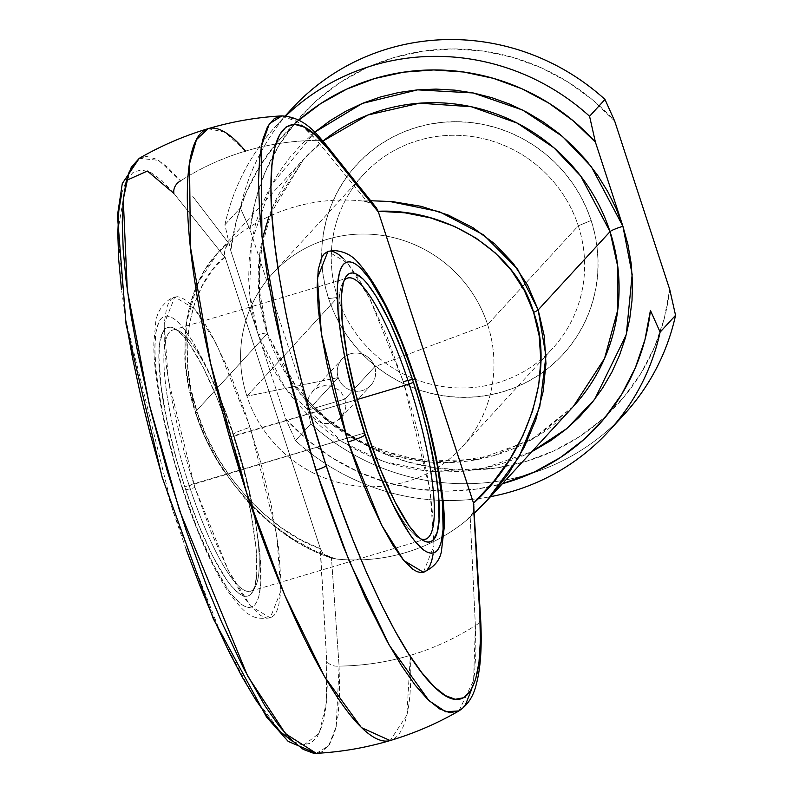 <?xml version="1.0" encoding="UTF-8"?>
<svg xmlns="http://www.w3.org/2000/svg" width="793" height="793" viewBox="0 0 793 793"><rect width="100%" height="100%" fill="white"/><g stroke="black" fill="none" stroke-linecap="round" stroke-linejoin="round"><path stroke-width="0.59" stroke-dasharray="3.96 2.97" d="M325.14 143.682A11.677 10.17 -39.1 0 0 316.774 140.351L298.683 122.32L281.902 115.897M486.059 501.513L466.7 520.149A182.955 177.414 42.6 0 1 336.153 558.996L313.572 550.263L291.537 538.09L270.512 522.726L250.975 504.526L233.33 483.879L217.976 461.219L205.238 437.062L195.395 411.914C214.427 477.257 278.165 543.859 336.153 558.996L330.175 557.608L324.763 554.773L322.166 552.067L320.412 548.736C269.025 531.241 214.566 470.983 197.229 412.449A11.677 1.427 161.9 0 1 195.237 412.291A11.677 1.427 161.9 0 1 195.395 411.914L188.655 386.33L185.175 360.865L185.017 336.063L188.199 312.472L194.652 290.605L204.217 270.938L216.697 253.889L231.834 239.833A182.955 177.414 42.6 0 1 362.381 200.986L370.807 202.978L373.939 205.04L376.397 207.895M344.003 280.801A136.237 28.796 73.4 0 0 342.725 282.863A136.237 28.796 73.4 0 0 364.116 433.097L367.119 432.71L364.116 433.097A136.237 28.796 -106.6 0 1 344.003 280.801M189.081 485.177A136.237 28.796 -106.6 0 1 179.614 331.395A136.237 28.796 -106.6 0 1 234.094 436.15L231.09 436.537A140.133 29.609 73.4 0 0 175.055 328.788A140.133 29.609 73.4 0 0 184.789 486.961L364.116 433.097L189.081 485.177A136.237 28.796 73.4 0 0 250.439 591.251A136.237 28.796 73.4 0 0 234.094 436.15A136.237 28.796 73.4 0 0 172.735 330.086A136.237 28.796 73.4 0 0 189.081 485.177L184.789 486.961L176.809 460.693L167.154 421.668L161.019 386.102L158.917 357.048L159.869 342.566L162.674 332.663L164.736 329.551L167.214 327.717L170.079 327.172L173.31 327.925L176.879 329.967L184.878 337.828L189.23 343.567L203.186 367.337L217.55 399.246L231.09 436.537L242.638 475.998L251.193 514.231L256.03 547.943L256.724 574.231L254.831 586.483L251.153 593.947L248.675 595.781L245.8 596.326L242.569 595.573L239 593.531L231.001 585.67L226.649 579.931L212.693 556.161L198.329 524.252L184.789 486.961A140.133 29.609 73.4 0 0 253.096 591.063A140.133 29.609 73.4 0 0 231.09 436.537L357.227 399.513L234.094 436.15A136.237 28.796 -106.6 0 1 255.495 586.384A136.237 28.796 -106.6 0 1 189.081 485.177M423.422 572.268L433.989 545.525L429.965 489.747L403.34 381.72L412.875 413.103L420.984 444.437L429.806 488.726L433.959 526.393L433.949 546.189L433.097 554.198M412.519 379.52A15.573 1.903 161.9 0 1 415.096 379.411M182.856 489.063C195.544 532.053 235.551 623.229 254.751 604.96C272.673 582.796 247.723 475.225 233.023 434.435A15.573 1.903 161.9 0 1 250.182 427.298L276.807 535.325L280.831 591.102L270.264 617.836L250.657 606.13L228.483 570.722L194.88 487.526A15.573 1.903 161.9 0 1 182.658 489.588A15.573 1.903 161.9 0 1 182.856 489.063L197.526 529.456L213.089 564.021L228.215 589.784L232.924 595.999L241.587 604.514L245.453 606.724L248.952 607.537L252.065 606.952L254.751 604.96L256.982 601.59L258.746 596.881L260.788 583.608L260.035 555.13L254.801 518.602L245.533 477.188L233.023 434.435L223.408 407.017L207.994 370.153L192.58 341.168L182.955 327.499L178.484 322.573L174.291 318.984L170.426 316.774L166.927 315.961L163.814 316.546L161.128 318.538L158.897 321.908L155.864 332.634L154.833 348.325L155.844 368.378L158.858 392.01L163.754 418.327L174.212 460.604L182.856 489.063A15.573 1.903 -18.1 0 0 182.658 489.588A15.573 1.903 -18.1 0 0 194.88 487.526L211.047 532.063L228.206 570.177L239.466 590.359L244.878 598.576L250.073 605.426L259.628 614.813L263.891 617.251L267.747 618.153L271.176 617.499L274.14 615.309L276.598 611.601L278.541 606.397L280.791 591.766L281.079 582.468L278.571 547.765L271.246 505.28L259.717 458.681L244.987 411.964L228.325 369.161L211.166 333.962L200.173 316.248L194.979 309.389L190.042 303.957L185.423 300.002L181.171 297.563L177.305 296.671L173.875 297.316L170.921 299.506L168.453 303.223L166.51 308.418L164.26 323.058L164.25 342.854L166.48 367.05L170.862 394.726L177.226 424.81L185.334 456.144L194.88 487.526L168.255 379.5L164.22 323.722L174.787 296.978L194.394 308.695L216.568 344.103L250.182 427.298A15.573 1.903 -18.1 0 0 233.023 434.435C220.335 391.445 180.338 300.279 161.128 318.538C143.206 340.712 168.156 448.273 182.856 489.063M344.995 399.077L308.527 409.931L307.585 402.527L308.209 398.879L309.528 395.469L314.058 389.809L317.121 387.757L324.238 385.636L331.752 386.36L338.512 389.839L341.268 392.476L344.995 399.077L374.683 366.743L487.616 324.575L578.285 225.827L591.152 220.464A140.133 135.89 -137.4 0 0 416.672 127.336A140.133 135.89 -137.4 0 0 328.599 298.594L337.61 297.444A128.456 124.56 42.6 0 1 418.337 140.45A128.456 124.56 42.6 0 1 578.285 225.827A128.456 124.56 -137.4 0 0 483.71 138.755A128.456 124.56 -137.4 0 0 363.333 174.757A128.456 124.56 -137.4 0 0 337.61 297.444L246.93 396.193A128.456 124.56 42.6 0 1 272.653 273.506A128.456 124.56 42.6 0 1 393.031 237.513A128.456 124.56 42.6 0 1 487.616 324.575A128.456 124.56 -137.4 0 0 327.668 239.208A128.456 124.56 -137.4 0 0 246.93 396.193L338.224 377.597A19.458 18.873 42.6 0 1 350.456 353.807A19.458 18.873 42.6 0 1 374.683 366.743A19.458 18.873 -137.4 0 0 360.359 353.549A19.458 18.873 -137.4 0 0 342.12 359.001A19.458 18.873 -137.4 0 0 338.224 377.597L308.527 409.931L307.585 402.527L308.209 398.879L309.528 395.469L314.058 389.809L320.56 386.36L328.024 385.646L331.752 386.36L338.512 389.839L341.268 392.476L344.995 399.077L345.877 406.561L345.193 410.259L340.95 417.822L339.126 419.566L332.584 423.065L325.17 423.72L321.492 422.927L314.88 419.289L312.184 416.573L308.527 409.931L338.224 377.597A19.458 18.873 -137.4 0 0 352.548 390.78A19.458 18.873 -137.4 0 0 370.787 385.329A19.458 18.873 -137.4 0 0 374.683 366.743L344.995 399.077L345.877 406.561L345.193 410.259L341.753 416.89L336.024 421.648L328.907 423.769L321.492 422.927L314.88 419.289L310.043 413.431L308.527 409.931L344.995 399.077M315.366 131.678L301.707 144.197L289.386 158.025L278.521 173.033L269.224 189.081L261.571 206.002L255.643 223.646L251.49 241.845L249.161 260.401L248.685 279.166L250.043 297.94L253.245 316.536L258.25 334.795L285.748 418.932A214.09 207.607 42.6 0 0 502.415 483.7L477.416 488.944L447.49 491.145L417.415 489.063L387.817 482.749L359.288 472.331L332.416 458.017L307.734 440.095L285.748 418.932L258.25 334.795A11.677 1.427 161.9 0 1 267.41 333.248A11.677 1.427 161.9 0 1 267.261 333.645L195.395 411.914L267.261 333.645A182.955 177.414 -137.4 0 1 303.897 158.907A182.955 177.414 -137.4 0 1 322.969 141.065L303.897 158.907L272.772 206.804L259.559 255.257L259.46 298.247L267.261 333.645A11.677 1.427 -18.1 0 0 267.41 333.248A11.677 1.427 -18.1 0 0 258.25 334.795L249.527 293.232L251.431 242.162L271.256 185.235L314.752 132.183M121.735 193.096L126.503 180.229L133.036 172.428L141.204 169.851L150.858 172.547L161.831 180.447L173.915 193.433L225.262 257.695L320.104 547.864L326.696 660.886A11.677 8.564 176.9 0 0 339.097 666.1L336.202 726.666L328.609 745.856L316.318 753.35L322.335 751.645L329.462 744.607L334.775 732.256L338.185 714.83L339.642 692.646L339.097 666.1A267.251 259.162 -137.4 0 0 410.348 655.335A319.192 67.455 -106.6 0 1 390.136 740.553L406.849 715.157L410.348 655.335A267.251 259.162 42.6 0 1 339.097 666.1L331.474 558.024L336.153 558.996A182.955 177.414 -137.4 0 0 466.7 520.149L470.18 516.749L475.364 625.548A267.251 259.162 42.6 0 1 410.348 655.335C433.484 648.436 455.162 638.504 475.364 625.548L475.909 652.094L474.452 674.288L471.835 688.78M146.556 156.419L139.261 158.332L158.61 160.335L180.517 180.893L167.967 167.422L156.588 159.215L146.556 156.419M282.823 115.877L292.845 118.663L304.234 126.87L316.774 140.351C292.429 140.648 268.688 144.237 245.533 151.106A267.251 259.162 -137.4 0 0 180.517 180.893A267.251 259.162 42.6 0 1 245.533 151.106A267.251 259.162 42.6 0 1 261.135 146.992A267.251 259.162 42.6 0 1 316.774 140.351L367.228 201.779L362.381 200.986L370.876 200.748M573.418 406.383L531.052 439.976L478.268 459.345L422.411 461.298L371.233 447.43L329.799 422.778L299.566 392.981L267.261 333.645A182.955 177.414 -137.4 0 0 401.962 457.65A182.955 177.414 -137.4 0 0 573.418 406.383L537.832 435.912L495.476 455.013L449.225 462.359L402.22 457.432L357.683 440.551L318.687 412.856L287.889 376.259L267.419 333.268L258.647 286.541L262.314 239.565M327.995 251.391L330.463 251.094M343.21 258.379L348.137 263.811L358.743 278.888L370.004 299.07L387.162 337.184L403.34 381.72L369.726 298.525L347.552 263.117L327.945 251.411M427.298 569.731L423.442 572.259M126.374 180.467L117.79 232.032L125.562 318.855L173.062 511.287L223.269 639.872L252.779 695.144L280.94 732.226L303.937 744.964L319.222 733.307L326.369 702.687L326.696 660.886L327.222 686.46L325.824 707.832L322.533 724.624L317.408 736.519L310.549 743.309L302.074 744.855L292.151 741.138M185.978 548.925L173.062 511.287L161.048 472.648M126.127 322.394L121.478 289.356M258.25 334.795L265.011 352.528L273.466 369.578L283.527 385.755L295.095 400.931L308.071 414.937L322.325 427.655L337.709 438.955L354.094 448.739L371.302 456.887L389.185 463.35L407.562 468.039L426.247 470.933L445.081 471.994L463.875 471.201L482.431 468.584L500.591 464.143L518.176 457.948L531.796 451.713L483.125 468.445L431.997 471.448L383.762 461.595L342.388 441.969L285.53 388.62L258.25 334.795L230.753 250.657L236.225 221.326L245.86 193.205L259.44 166.847L276.707 142.799L298.931 120.11A214.09 207.607 42.6 0 0 230.753 250.657L258.25 334.795M192.54 196.109L228.523 243.054L192.54 196.109M362.381 200.986A182.955 177.414 -137.4 0 0 231.834 239.833L227.403 244.432L225.559 247.614L224.449 253.126L225.004 256.823L320.412 548.736L300.547 539.627L281.257 527.662L262.919 513.081L245.899 496.16L230.545 477.257L217.133 456.718L205.962 434.97L197.229 412.449L191.123 389.581L187.763 366.832L187.198 344.658L189.468 323.494L194.503 303.749L202.215 285.827L212.445 270.086L225.004 256.823L225.262 257.695L173.915 193.433M465.719 704.065L458.602 711.103M245.533 151.106L224.915 132.173L208.073 128.684M338.224 377.597L246.93 396.193A128.456 124.56 -137.4 0 0 406.878 481.559A128.456 124.56 -137.4 0 0 487.616 324.575L374.683 366.743A19.458 18.873 42.6 0 1 362.451 390.523A19.458 18.873 42.6 0 1 338.224 377.597M616.3 422.53A225.767 218.927 42.6 0 1 310.896 423.829L295.462 440.63L285.748 418.932L295.462 440.63A225.767 218.927 -137.4 0 0 490.51 496.676A225.767 218.927 42.6 0 1 295.462 440.63L310.896 423.829A225.767 218.927 -137.4 0 0 624.25 414.333M224.905 224.756A225.767 218.927 42.6 0 1 276.212 125.74A225.767 218.927 42.6 0 1 285.787 115.966A225.767 218.927 -137.4 0 0 224.905 224.756L230.753 250.657L224.905 224.756L240.338 207.954L224.905 224.756M291.646 108.938A225.767 218.927 -137.4 0 0 240.338 207.954A225.767 218.927 42.6 0 1 285.49 115.947M246.93 396.193L337.61 297.444A128.456 124.56 -137.4 0 0 432.185 384.506A128.456 124.56 -137.4 0 0 552.562 348.514A128.456 124.56 -137.4 0 0 578.285 225.827L487.616 324.575A128.456 124.56 42.6 0 1 461.893 447.262A128.456 124.56 42.6 0 1 341.515 483.254A128.456 124.56 42.6 0 1 246.93 396.193M305.047 397.927L327.023 419.081L351.705 437.002L378.578 451.316L407.106 461.744L436.705 468.048L466.78 470.13L496.705 467.929L525.888 461.496L553.732 450.959L579.663 436.537L603.166 418.526L623.754 397.273L641.022 373.225L654.602 346.878L664.237 318.746L669.708 289.415A214.09 207.607 -137.4 0 1 525.888 461.496A214.09 207.607 -137.4 0 1 305.047 397.927L250.043 229.653L305.047 397.927L310.896 423.829L305.047 397.927M614.704 121.141L592.728 99.977L568.046 82.056L541.173 67.742L512.645 57.324L483.046 51.01L452.972 48.938L423.046 51.139L393.863 57.572L366.019 68.099L340.088 82.522L316.585 100.542L295.997 121.795L278.73 145.833L265.149 172.19L255.524 200.322L250.043 229.653L240.338 207.954L250.043 229.653A214.09 207.607 -137.4 0 1 393.863 57.572A214.09 207.607 -137.4 0 1 614.704 121.141M591.152 220.464L594.76 233.618L597.06 247.01L598.041 260.52L597.694 274.031L596.019 287.393L593.035 300.497L588.763 313.195L583.261 325.388L576.561 336.936L568.74 347.75L559.868 357.702L550.035 366.713L539.329 374.692L527.87 381.562L515.747 387.262L503.089 391.732L490.005 394.924L476.643 396.807L463.112 397.372L449.562 396.609L436.1 394.527L422.867 391.147L409.991 386.498L397.6 380.63L385.804 373.592L374.722 365.454L364.463 356.295L355.125 346.214L346.789 335.29L339.553 323.633L333.466 311.362L328.599 298.594L324.991 285.45L322.692 272.058L321.71 258.538L322.057 245.037L323.732 231.665L326.716 218.571L330.988 205.863L336.5 193.68L343.191 182.122L351.012 171.318L359.883 161.356L369.716 152.345L380.422 144.366L391.891 137.496L404.004 131.807L416.672 127.336L429.747 124.144L443.109 122.261L456.639 121.686L470.199 122.449L483.651 124.531L496.884 127.911L509.76 132.56L522.151 138.438L533.947 145.476L545.029 153.604L555.288 162.763L564.626 172.854L572.962 183.778L580.208 195.425L586.285 207.697L591.152 220.464L578.285 225.827A128.456 124.56 42.6 0 1 497.558 382.811A128.456 124.56 42.6 0 1 337.61 297.444L328.599 298.594A140.133 135.89 -137.4 0 0 503.089 391.732A140.133 135.89 -137.4 0 0 591.152 220.464M420.796 538.883A136.237 28.796 -106.6 0 1 364.116 433.097A136.237 28.796 73.4 0 0 418.595 537.852A136.237 28.796 73.4 0 0 420.796 538.883M415.552 379.659A15.573 1.903 -18.1 0 0 403.34 381.72M228.523 243.054L218.432 251.986L197.655 283.438L186.296 323.375L185.8 367.783L195.395 411.914A11.677 1.427 -18.1 0 0 195.237 412.291A11.677 1.427 -18.1 0 0 197.229 412.449C176.442 354.352 188.724 285.549 225.004 256.823L224.449 253.126L224.934 249.389L228.523 243.054M320.412 548.736L322.166 552.067L324.763 554.773L331.474 558.024L339.097 666.1A11.677 8.564 -3.1 0 1 326.696 660.886L320.412 548.736M480.112 620.711A11.677 8.564 -3.1 0 1 475.364 625.548L470.18 516.749L473.203 512.129L474.115 506.836L473.758 510.414L472.4 513.745L466.7 520.149L486.664 500.859M473.917 505.012L474.115 506.836M458.949 710.905L473.599 680.245L475.364 625.548A11.677 8.564 176.9 0 0 480.578 618.025M375.694 206.904L372.452 203.9L367.228 201.779L316.774 140.351A11.677 10.17 140.9 0 1 321.016 140.867M330.175 557.608C300.924 548.082 272.475 528.386 244.829 498.519L222.684 469.436C211.196 451.861 202.046 432.809 195.237 412.291C189.081 393.229 185.572 374.702 184.719 356.681L185.75 326.458C190.29 294.927 201.016 270.284 217.916 252.541L303.897 158.907L268.966 216.459M342.725 282.863L345.114 278.184M179.614 331.395L175.055 328.788M270.264 617.836C252.233 619.848 246.326 616.171 227.601 590.785C211.8 566.311 196.813 532.569 182.648 489.559C162.734 428.151 153.198 372.541 153.862 342.784L155.735 322.206C156.885 312.967 161.544 305.305 169.722 299.199L174.787 296.978M172.735 330.086L347.77 277.996M272.653 273.506L363.333 174.757M312.283 391.494L342.12 359.001M340.95 417.822L370.787 385.329M276.212 125.74L285.232 115.927M461.893 447.262L552.562 348.514M250.439 591.251L425.484 539.161M255.495 586.384L253.096 591.063M418.595 537.852L423.155 540.459M467.196 519.732L474.521 513.101"/><path stroke-width="1.19" d="M376.397 207.895L325.189 143.741C316.615 134.057 304.562 117.146 281.902 115.897C256.793 117.265 232.18 121.527 208.073 128.684L196.505 139.588L189.537 163.705L190.409 246.732L210.541 363.055L246.375 492.056A319.192 67.455 -106.6 0 1 208.073 128.684C183.976 135.871 161.038 145.753 139.261 158.332L122.3 183.51L117.443 215.488L126.067 324.287L162.208 477.475L213.337 618.857L266.547 717.08L288.196 741.415L316.318 753.35L285.549 733.753L247.624 675.963L179.624 510.811L149.253 404.331L127.306 290.188L123.272 199.449L129.071 171.992L139.261 158.332L131.311 167.184L126.355 180.546L123.321 198.934L122.261 222.01L123.183 249.349L126.087 280.454L130.914 314.762L137.566 351.626L150.71 410.249L167.164 470.715L186.236 530.527L207.142 587.226L221.683 622.138L243.729 668.578L265.249 706.236L278.868 725.664L291.606 740.147L303.243 749.395L313.542 753.251L316.318 753.35C341.426 751.982 366.029 747.72 390.136 740.553A319.192 67.455 -106.6 0 1 246.375 492.056L284.568 594.78L324.634 676.825L361.41 727.607L390.136 740.553C414.243 733.376 437.181 723.494 458.949 710.905C467.454 705.255 473.124 696.809 475.959 685.568C480.647 668.965 482.184 646.424 480.578 617.935L473.53 503.168L378.43 212.127L376.397 207.895L378.112 211.265L404.916 212.811L430.53 217.887L454.448 226.401L476.187 238.178L495.318 252.977L511.475 270.512L524.322 290.436L533.61 312.353L539.161 335.826L540.856 360.399L538.655 385.567L532.618 410.843L522.865 435.734L509.572 459.722L493.018 482.352L473.53 503.168L473.272 502.296L479.854 615.309C484.146 676.142 470.437 723.226 434.108 686.649C398.403 653.085 352.3 547.765 326.22 465.709A11.677 1.427 161.9 0 1 315.892 470.269L349.079 560.72L389.244 645.185L429.013 700.695L445.706 711.767L458.949 710.905L449.809 712.709L439.5 708.853L427.873 699.595L415.135 685.122L401.516 665.684L387.271 641.646L365.305 597.942L343.409 546.684L322.493 489.985L303.422 430.173L286.977 369.707L273.833 311.074L267.172 274.209L262.354 239.912L259.45 208.807L258.518 181.468L259.589 158.392L262.622 140.004L267.568 126.642L274.348 118.544L281.902 115.897L269.323 123.787L261.135 146.992L261.938 236.304L283.795 356.602L315.892 470.269A11.677 1.427 -18.1 0 0 326.22 465.709C299.05 384.843 270.175 260.748 270.948 187.475C270.572 111.734 299.784 112.071 327.073 147.855A11.677 10.17 -39.1 0 0 325.14 143.682A11.677 10.17 140.9 0 1 327.073 147.855L314.99 134.879L304.016 126.969L294.362 124.283L286.194 126.86L279.661 134.651L274.893 147.528L271.969 165.241L270.948 187.475L271.84 213.813L274.636 243.778L279.285 276.826L285.698 312.343L293.757 349.683L303.322 388.164L314.206 427.08L326.22 465.709L339.136 503.357L352.726 539.329L366.733 572.962L380.908 603.642L394.983 630.812L408.712 653.977L421.826 672.702L434.108 686.649L445.309 695.56L455.232 699.277L463.707 697.731L470.566 690.951L475.691 679.056L478.982 662.264L480.38 640.883L479.854 615.309L473.272 502.296L378.43 212.127L327.073 147.855L378.112 211.265C448.263 208.311 517.016 253.007 533.61 312.353A11.677 1.427 -18.1 0 0 538.179 309.914L517.561 269.124L483.74 234.966L439.272 211.652L388.996 201.323M409.138 384.07A136.237 28.796 73.4 0 0 344.003 280.801A136.237 28.796 -106.6 0 1 347.77 277.996A136.237 28.796 -106.6 0 1 409.138 384.07L357.227 399.513L409.138 384.07A136.237 28.796 -106.6 0 1 425.484 539.161A136.237 28.796 -106.6 0 1 420.796 538.883A136.237 28.796 73.4 0 0 409.138 384.07L413.421 382.285L409.138 384.07M367.119 432.71A140.133 29.609 -106.6 0 1 345.114 278.184A140.133 29.609 -106.6 0 1 413.421 382.285L421.41 408.554L428.2 434.792L435.585 471.865L438.36 493.692L439.054 519.98L437.171 532.232L433.484 539.686L431.005 541.53L428.131 542.065L424.899 541.322L421.331 539.28L417.465 535.969L408.99 525.68L395.033 501.9L380.66 470.001L367.119 432.71L355.581 393.249L347.017 355.016L342.189 321.304L341.496 295.016L343.379 282.764L345.005 278.412L347.066 275.3L349.544 273.466L352.409 272.921L355.651 273.674L363.085 279.027L367.209 283.567L376.09 296.195L390.325 322.939L404.549 356.979L413.421 382.285A140.133 29.609 -106.6 0 1 423.155 540.459A140.133 29.609 -106.6 0 1 367.119 432.71M415.096 379.411A15.573 1.903 161.9 0 1 415.552 379.659A15.573 1.903 161.9 0 1 415.354 380.184C430.054 420.974 455.004 528.534 437.082 550.709C417.881 568.968 377.874 477.802 365.196 434.812A15.573 1.903 161.9 0 1 348.038 441.949L381.641 525.144L403.815 560.552L423.422 572.268C433.811 567.491 439.808 560.552 441.404 551.452L444.358 526.255C444.962 496.041 435.258 440.343 415.562 379.688C397.095 323.494 377.785 284.291 357.663 262.067C351.686 255.039 343.656 251.173 333.575 250.489L327.945 251.411L317.378 278.145L321.413 333.922L348.038 441.949L334.24 394.815L326.974 363.957L321.571 334.943L318.251 308.883L317.141 286.779L318.271 269.481L321.611 257.646L324.079 253.938L327.995 251.391M403.34 381.72A15.573 1.903 161.9 0 1 412.519 379.52M474.521 513.101L487.437 500.016L573.418 406.383A182.955 177.414 -137.4 0 0 610.045 231.645A11.677 1.427 161.9 0 1 622.921 226.292L595.414 142.155A214.09 207.607 42.6 0 0 298.931 120.11L320.798 103.536L346.729 89.113L374.574 78.576L403.756 72.143L433.682 69.943L463.756 72.024L493.355 78.338L521.883 88.757L548.756 103.07L573.438 120.992L595.414 142.155L622.921 226.292L632.17 274.487L626.292 334.626L594.601 399.464L566.866 428.527L531.796 451.713L550.937 440.492L565.805 429.409L579.465 416.89L591.776 403.062L602.64 388.055L611.948 372.006L619.601 355.086L625.528 337.441L629.672 319.242L632.001 300.676L632.487 281.921L631.119 263.147L627.917 244.541L622.921 226.292L616.161 208.549L607.706 191.509L597.644 175.322L586.077 160.156L573.101 146.14L558.847 133.422L543.463 122.122L527.077 112.348L509.869 104.2L491.987 97.737L473.609 93.039L454.914 90.154L436.081 89.094L417.296 89.887L398.73 92.503L380.571 96.934L362.986 103.14L346.154 111.05L330.225 120.595L314.752 132.183L362.351 103.407L417.554 89.857L473.193 92.959L522.706 110.088L562.336 136.327L591.32 166.669L622.921 226.292A11.677 1.427 -18.1 0 0 610.045 231.645L580.714 176.076L553.891 147.746L517.224 123.113L471.349 106.738L419.616 103.189L367.942 114.995L322.969 141.065A182.955 177.414 -137.4 0 1 610.045 231.645L538.179 309.914L544.305 336.173L545.951 363.63L543.096 391.702L535.8 419.775L524.223 447.242L508.6 473.5L486.059 501.513M208.073 128.684A319.192 67.455 -106.6 0 1 245.533 151.106M330.463 251.094L334.329 251.996L338.591 254.434L343.21 258.379M433.097 554.198L431.699 560.829L429.756 566.024L427.298 569.731M424.334 571.931L420.914 572.576L417.049 571.674L412.786 569.245L403.24 559.858L392.624 544.781L381.364 524.599L369.885 500.086L358.634 472.182L348.038 441.949A15.573 1.903 -18.1 0 0 365.196 434.812L379.857 475.205L395.429 509.77L410.546 535.523L415.264 541.748L423.918 550.263L427.784 552.473L431.293 553.286L434.395 552.691L437.082 550.709L439.312 547.339L441.077 542.63L443.118 529.357L442.365 500.869L437.131 464.351L427.863 422.927L415.354 380.184L400.683 339.781L385.12 305.216L370.004 279.463L360.815 268.321L356.622 264.733L352.756 262.523L349.257 261.71L346.144 262.295L343.468 264.287L341.228 267.647L339.473 272.366L337.431 285.639L338.175 314.117L341.188 337.759L346.085 364.076L356.543 406.343L365.196 434.812C350.496 394.012 325.536 286.451 343.468 264.287C362.669 246.018 402.666 337.194 415.354 380.184A15.573 1.903 -18.1 0 0 415.552 379.659M292.151 741.138L280.94 732.226L268.668 718.28L255.554 699.555L241.825 676.389L227.75 649.219L213.575 618.54L199.568 584.897L185.978 548.925M161.048 472.648L150.164 433.741L140.599 395.261L132.54 357.921L126.127 322.394M121.478 289.356L118.682 259.39L117.79 233.043L118.811 210.819L121.735 193.096M650.419 310.43L644.937 339.761L635.312 367.883L621.732 394.24L604.464 418.288L583.876 439.53L560.373 457.551L534.432 471.974L502.415 483.7A214.09 207.607 42.6 0 0 650.419 310.43L660.123 332.128A225.767 218.927 42.6 0 1 608.816 431.134A225.767 218.927 42.6 0 1 490.51 496.676A225.767 218.927 -137.4 0 0 660.123 332.128L650.419 310.43M370.876 200.748L392.416 201.6L421.281 206.349L448.352 215.111L473.024 227.72L494.782 243.887L513.15 263.266L527.722 285.44L538.179 309.914L610.045 231.645L617.846 267.033L617.747 310.023L604.544 358.486L573.418 406.383M304.234 126.87L304.79 127.376M471.835 688.78L465.719 704.065M608.816 431.134L624.25 414.333A225.767 218.927 -137.4 0 0 675.557 315.317L660.123 332.128L675.557 315.317A225.767 218.927 42.6 0 1 616.3 422.53M285.49 115.947A225.767 218.927 42.6 0 1 605 99.442L589.566 116.254L595.414 142.155L589.566 116.254A225.767 218.927 -137.4 0 0 285.787 115.966A225.767 218.927 42.6 0 1 589.566 116.254L605 99.442A225.767 218.927 -137.4 0 0 291.646 108.938L285.232 115.927M669.708 289.415L614.704 121.141L669.708 289.415L675.557 315.317L669.708 289.415M605 99.442L614.704 121.141L605 99.442M173.915 193.433A11.677 10.17 140.9 0 1 180.517 180.893A11.677 10.17 -39.1 0 0 173.915 193.433L147.399 171.03L126.374 180.467M480.578 618.025A11.677 8.564 176.9 0 0 479.854 615.309A11.677 8.564 -3.1 0 1 480.578 618.025A11.677 8.564 -3.1 0 1 480.112 620.711M486.664 500.859L519.187 456.609L539.775 406.631L545.951 356.037L538.179 309.914A11.677 1.427 161.9 0 1 533.61 312.353C555.14 369.647 528.574 454.012 473.53 503.168L473.917 505.012M321.016 140.867A11.677 10.17 140.9 0 1 325.14 143.682M268.966 216.459L262.314 239.565"/></g></svg>
